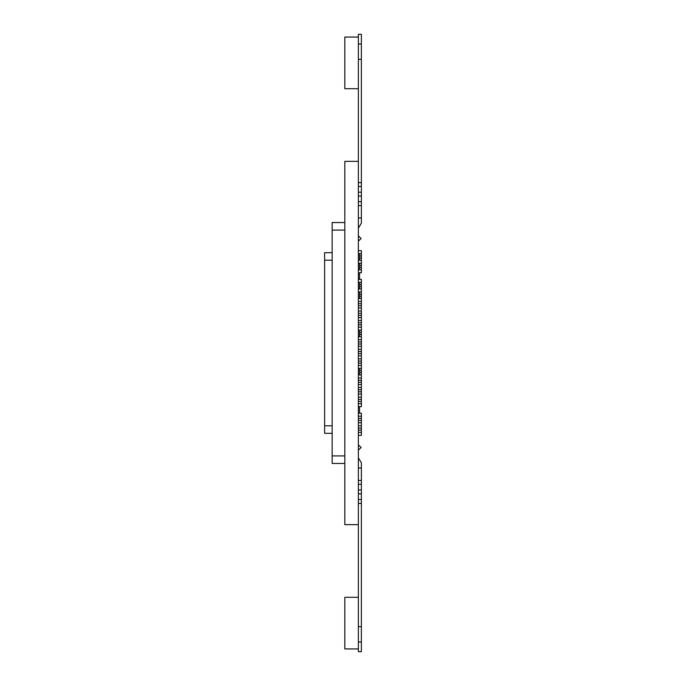 <?xml version="1.0" encoding="UTF-8"?>
<svg xmlns="http://www.w3.org/2000/svg" width="686" height="686" viewBox="0 0 686 686"><rect width="100%" height="100%" fill="white"/><g stroke="black" fill="none" stroke-linecap="round" stroke-linejoin="round"><path stroke-width="1.03" d="M344.818 222.556L332.153 222.556L332.153 463.444L344.818 463.444M332.153 455.916L344.818 455.916M332.153 230.084L344.818 230.084M359.55 263.227L359.55 269.812M359.55 272.788L359.55 279.374M359.55 282.349L359.55 288.926M359.55 291.91L359.55 298.487M359.55 330.155L359.55 336.732M359.55 368.391L359.55 374.968M359.55 406.627L359.55 413.212M359.55 253.674L359.55 260.251M358.366 450.213L361.085 447.495L358.95 445.368L358.366 445.951M358.366 435.31L358.366 432.326L361.376 432.326L361.376 435.31L358.366 435.31L358.366 480.432L361.376 480.432L361.376 462.844L358.366 457.828M358.366 44.007L361.376 44.007L361.376 34.3L358.366 34.3L358.366 205.568L361.376 205.568L361.376 223.156L358.366 228.172M358.366 235.787L361.085 238.505L358.95 240.632L358.366 240.049M358.366 425.749L361.376 425.749L361.376 422.773L358.366 422.773L358.366 432.326M358.366 416.188L361.376 416.188L361.376 413.212L358.366 413.212L358.366 422.773M358.366 406.627L361.376 406.627L361.376 403.651L358.366 403.651L358.366 413.212M358.366 397.074L361.376 397.074L361.376 394.09L358.366 394.09L358.366 403.651M358.366 387.513L361.376 387.513L361.376 384.529L358.366 384.529L358.366 394.09M358.366 377.952L361.376 377.952L361.376 374.968L358.366 374.968L358.366 384.529M358.366 368.391L361.376 368.391L361.376 365.406L358.366 365.406L358.366 374.968M358.366 358.829L361.376 358.829L361.376 355.845L358.366 355.845L358.366 365.406M358.366 349.268L361.376 349.268L361.376 346.293L358.366 346.293L358.366 355.845M358.366 339.707L361.376 339.707L361.376 336.732L358.366 336.732L358.366 346.293M358.366 330.155L361.376 330.155L361.376 327.171L358.366 327.171L358.366 336.732M358.366 320.594L361.376 320.594L361.376 317.609L358.366 317.609L358.366 327.171M358.366 311.032L361.376 311.032L361.376 308.048L358.366 308.048L358.366 317.609M358.366 301.471L361.376 301.471L361.376 298.487L358.366 298.487L358.366 308.048M358.366 291.91L361.376 291.91L361.376 288.926L358.366 288.926L358.366 298.487M358.366 282.349L361.376 282.349L361.376 279.374L358.366 279.374L358.366 288.926M358.366 272.788L361.376 272.788L361.376 269.812L358.366 269.812L358.366 279.374M358.366 263.227L361.376 263.227L361.376 260.251L358.366 260.251L358.366 269.812M358.366 253.674L361.376 253.674L361.376 250.69L358.366 250.69L358.366 260.251M358.366 480.432L358.366 503.378L361.376 503.378L361.376 651.7L358.366 651.7L358.366 648.93L344.818 648.93L344.818 597.3L358.366 597.3M361.376 641.993L358.366 641.993L358.366 524.644L344.818 524.644L344.818 161.356L358.366 161.356M358.366 499.554L361.376 499.554L361.376 503.378M361.376 499.554L361.376 480.432M358.366 468.006L361.376 468.006M358.366 484.256L361.376 484.256M358.366 489.993L361.376 489.993M358.366 493.817L361.376 493.817M358.366 186.446L361.376 186.446L361.376 205.568M361.376 186.446L361.376 44.007M358.366 217.994L361.376 217.994M358.366 201.744L361.376 201.744M358.366 196.007L361.376 196.007M358.366 192.183L361.376 192.183M358.366 182.622L361.376 182.622M358.366 641.993L358.366 648.93M358.366 37.07L344.818 37.07L344.818 88.7L358.366 88.7M358.366 205.568L358.366 250.69M358.366 503.378L358.366 524.644M331.955 260.2L324.624 260.2L324.624 252.671L331.955 252.671M324.624 260.2L324.624 433.329L331.955 433.329M361.376 263.227L361.376 269.812M361.376 253.674L361.376 260.251M361.376 425.749L361.376 432.326M361.376 416.188L361.376 422.773M361.376 291.91L361.376 298.487M361.376 282.349L361.376 288.926M361.376 330.155L361.376 336.732M361.376 368.391L361.376 374.968M361.376 397.074L361.376 403.651M361.376 387.513L361.376 394.09M361.376 377.952L361.376 384.529M361.376 358.829L361.376 365.406M361.376 349.268L361.376 355.845M361.376 339.707L361.376 346.293M361.376 320.594L361.376 327.171M361.376 311.032L361.376 317.609M361.376 301.471L361.376 308.048M332.153 237.613L332.153 448.387M358.366 626.695L361.376 626.695M358.366 59.305L361.376 59.305M331.955 425.8L324.624 425.8M359.55 267.549L361.376 267.549M359.55 265.491L361.376 265.491M359.55 257.987L361.376 257.987M359.55 255.929L361.376 255.929M358.366 430.071L361.376 430.071M358.366 428.013L361.376 428.013M358.366 420.509L361.376 420.509M358.366 418.451L361.376 418.451M359.55 296.232L361.376 296.232M359.55 294.165L361.376 294.165M359.55 286.671L361.376 286.671M359.55 284.613L361.376 284.613M359.55 334.468L361.376 334.468M359.55 332.41L361.376 332.41M359.55 372.712L361.376 372.712M359.55 370.646L361.376 370.646M358.366 401.387L361.376 401.387M358.366 399.329L361.376 399.329M358.366 391.835L361.376 391.835M358.366 389.768L361.376 389.768M358.366 382.274L361.376 382.274M358.366 380.207L361.376 380.207M358.366 363.151L361.376 363.151M358.366 361.085L361.376 361.085M358.366 353.59L361.376 353.59M358.366 351.532L361.376 351.532M358.366 344.029L361.376 344.029M358.366 341.971L361.376 341.971M358.366 324.915L361.376 324.915M358.366 322.849L361.376 322.849M358.366 315.354L361.376 315.354M358.366 313.288L361.376 313.288M358.366 305.793L361.376 305.793M358.366 303.726L361.376 303.726"/></g></svg>
